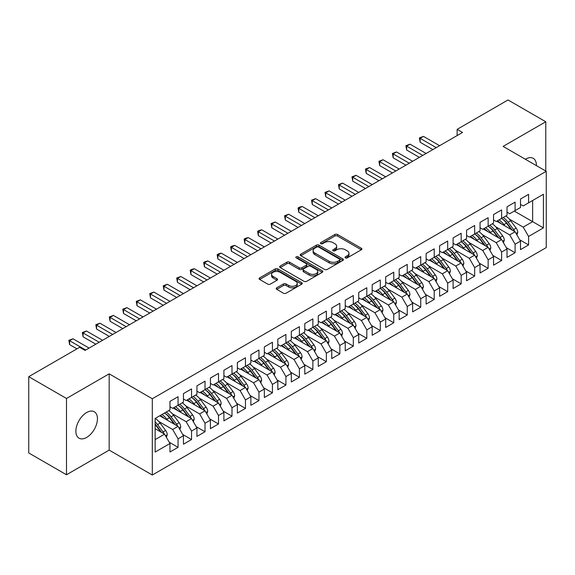 <?xml version="1.0" encoding="UTF-8"?>
<svg xmlns="http://www.w3.org/2000/svg" width="575" height="575" viewBox="0 0 575 575"><rect width="100%" height="100%" fill="white"/><g stroke="black" fill="none" stroke-linecap="round" stroke-linejoin="round"><path stroke-width="0.86" d="M345.41 257.887A1.308 0.755 0 0 0 347.264 257.887L361.323 249.766A1.869 1.078 0 0 0 361.869 249.004A1.869 1.078 0 0 0 361.323 248.242L337.503 234.485A1.869 1.078 0 0 0 334.858 234.485L320.793 242.607A1.308 0.755 0 0 0 320.412 243.139A1.308 0.755 0 0 0 320.793 243.678A1.308 0.755 0 0 0 322.647 243.678L324.465 242.621A5.987 3.457 0 0 1 332.939 242.621L334.923 243.771A5.987 3.457 0 0 1 336.677 246.215A5.987 3.457 0 0 1 334.923 248.659L333.105 249.708A1.308 0.755 0 0 0 332.717 250.247A1.308 0.755 0 0 0 333.105 250.779A1.308 0.755 0 0 0 334.952 250.779L336.777 249.73A5.987 3.457 0 0 1 345.244 249.73L347.228 250.873A5.987 3.457 0 0 1 348.982 253.323A5.987 3.457 0 0 1 347.228 255.767L345.41 256.817A1.308 0.755 0 0 0 345.022 257.348A1.308 0.755 0 0 0 345.41 257.887L345.41 256.817M86.653 437.431A15.252 8.805 120 0 0 96.622 423.991A15.252 8.805 120 0 0 94.278 411.772A15.252 8.805 120 0 0 86.653 412.527A15.252 8.805 120 0 0 76.691 425.967A15.252 8.805 120 0 0 79.027 438.186A15.252 8.805 120 0 0 86.653 437.431M536.403 165.622A15.252 8.805 120 0 0 533.248 158.333A15.252 8.805 120 0 0 525.622 159.088A15.252 8.805 120 0 0 525.356 159.246M276.762 287.816A1.869 1.078 0 0 0 276.216 288.578A1.869 1.078 0 0 0 276.762 289.347L283.446 293.2A1.869 1.078 0 0 0 286.091 293.2L301.702 284.187A1.869 1.078 0 0 0 302.256 283.425A1.869 1.078 0 0 0 301.702 282.656L277.883 268.906A1.869 1.078 0 0 0 275.238 268.906L259.627 277.919A1.869 1.078 0 0 0 259.073 278.688A1.869 1.078 0 0 0 259.627 279.45L267.698 284.107A1.869 1.078 0 0 0 270.343 284.107L277.028 280.255A1.869 1.078 0 0 0 277.574 279.486A1.869 1.078 0 0 0 277.028 278.724L273.024 276.41A5.01 2.889 0 0 1 271.558 274.368A5.01 2.889 0 0 1 274.649 271.702A5.01 2.889 0 0 1 280.104 272.327L295.787 281.376A5.01 2.889 0 0 1 297.253 283.425A5.01 2.889 0 0 1 294.163 286.091A5.01 2.889 0 0 1 288.7 285.466L286.091 283.957A1.869 1.078 0 0 0 283.446 283.957L276.762 287.816L276.762 289.347M66.499 398.475L66.499 474.756L109.171 450.117L109.171 373.836L66.499 398.475L28.75 376.683L79.645 347.3L85.035 350.412L462.53 132.466L457.132 129.353L457.132 135.585M109.171 373.836L152.31 398.748L546.25 171.307L546.25 247.588L152.31 475.029L152.31 398.748M545.776 171.034L545.776 121.763L503.111 146.402L546.25 171.307M545.776 121.763L508.027 99.971L457.132 129.353M324.602 269.445A1.869 1.078 0 0 0 327.247 269.445L342.858 260.425A1.869 1.078 0 0 0 343.412 259.663A1.869 1.078 0 0 0 342.858 258.901L319.039 245.144A1.869 1.078 0 0 0 316.394 245.144L300.783 254.164A1.869 1.078 0 0 0 300.229 254.926A1.869 1.078 0 0 0 300.783 255.688L324.602 269.445M296.736 258.168A1.308 0.755 0 0 1 298.066 258.355L298.066 256.795L322.28 270.782A1.869 1.078 0 0 1 322.834 271.544A1.869 1.078 0 0 1 322.28 272.306L306.669 281.319A1.869 1.078 0 0 1 304.024 281.319L280.205 267.569L280.205 266.038A1.869 1.078 0 0 0 279.651 266.807A1.869 1.078 0 0 0 280.205 267.569M280.205 266.038L286.882 262.186A1.869 1.078 0 0 1 289.534 262.186L299.194 267.763A1.869 1.078 0 0 0 301.839 267.763L306.274 265.204A1.869 1.078 0 0 0 306.82 264.435A1.869 1.078 0 0 0 306.274 263.673L296.211 257.866A1.308 0.755 0 0 1 295.83 257.334A1.308 0.755 0 0 1 296.635 256.63A1.308 0.755 0 0 1 298.066 256.795M514.294 211.083L532.637 221.67L532.637 200.495L543.418 194.271L528.59 202.831L528.59 194.35L520.497 199.022L520.497 207.503L515.107 210.615L515.107 202.134L507.021 206.806L507.021 215.287L501.623 218.399L501.623 209.918L493.537 214.583L493.537 223.071L488.146 226.183L488.146 217.702L480.053 222.367L480.053 230.855L474.662 233.967L474.662 225.486L466.569 230.151L466.569 238.639L461.179 241.752L461.179 233.27L453.093 237.935L453.093 246.423L447.695 249.536L447.695 241.047L439.609 245.719L439.609 254.208L434.218 257.32L434.218 248.831L426.125 253.503L426.125 261.992L420.735 265.104L420.735 256.615L412.642 261.287L412.642 269.776L407.251 272.888L407.251 264.399L399.165 269.071L399.165 277.56L393.767 280.672L393.767 272.183L385.681 276.855L385.681 285.337L380.291 288.456L380.291 279.967L372.198 284.639L372.198 293.121L366.807 296.24L366.807 287.752L358.721 292.423L358.721 300.905L353.323 304.024L353.323 295.536L345.237 300.207L345.237 308.689L339.847 311.801L339.847 303.32L331.753 307.992L331.753 316.473L326.363 319.585L326.363 311.104L318.27 315.776L318.27 324.257L312.879 327.369L312.879 318.888L304.793 323.56L304.793 332.041L299.395 335.153L299.395 326.672L291.309 331.344L291.309 339.825L285.919 342.937L285.919 334.456L277.826 339.128L277.826 347.609L272.435 350.721L272.435 342.24L264.342 346.912L264.342 355.393L258.951 358.505L258.951 350.024L250.865 354.689L250.865 363.177L245.467 366.289L245.467 357.808L237.382 362.473L237.382 370.961L231.991 374.073L231.991 365.592L223.898 370.257L223.898 378.745L218.507 381.857L218.507 373.376L210.414 378.041L210.414 386.529L205.023 389.642L205.023 381.153L196.938 385.825L196.938 394.313L191.54 397.426L191.54 388.937L183.454 393.609L183.454 402.098L178.063 405.21L178.063 396.721L169.97 401.393L169.97 409.882L155.142 418.442L155.142 452.065L169.97 443.505L164.579 434.161L155.142 428.713M543.418 194.271L543.418 227.894L528.59 236.462L523.192 227.118L509.306 219.097M519.757 239.847L528.59 244.943L528.59 236.462M528.59 244.943L520.497 249.615L520.497 241.126L515.107 244.246L509.716 234.902L495.823 226.881M506.273 247.631L515.107 252.727L515.107 244.246M515.107 252.727L507.021 257.399L507.021 248.91L501.623 252.03L496.232 242.686L482.346 234.665M492.797 255.415L501.623 260.511L501.623 252.03M501.623 260.511L493.537 265.183L493.537 256.694L488.146 259.807L482.748 250.47L468.862 242.449M479.313 263.199L488.146 268.295L488.146 259.807M488.146 268.295L480.053 272.967L480.053 264.478L474.662 267.591L469.272 258.254L455.378 250.233M465.829 270.983L474.662 276.079L474.662 267.591M474.662 276.079L466.569 280.751L466.569 272.262L461.179 275.375L455.788 266.038L441.895 258.017M452.353 278.76L461.179 283.863L461.179 275.375M461.179 283.863L453.093 288.535L453.093 280.047L447.695 283.159L442.304 273.822L428.418 265.801M438.869 286.544L447.695 291.647L447.695 283.159M447.695 291.647L439.609 296.312L439.609 287.831L434.218 290.943L428.821 281.606L414.934 273.585M425.385 294.328L434.218 299.431L434.218 290.943M434.218 299.431L426.125 304.096L426.125 295.615L420.735 298.727L415.344 289.39L401.451 281.369M411.901 302.112L420.735 307.215L420.735 298.727M420.735 307.215L412.642 311.88L412.642 303.399L407.251 306.511L401.86 297.174L387.974 289.153M398.425 309.896L407.251 314.999L407.251 306.511M407.251 314.999L399.165 319.664L399.165 311.183L393.767 314.295L388.377 304.958L374.49 296.937M384.941 317.68L393.767 322.776L393.767 314.295M393.767 322.776L385.681 327.448L385.681 318.967L380.291 322.079L374.893 312.735L361.007 304.721M371.457 325.464L380.291 330.56L380.291 322.079M380.291 330.56L372.198 335.232L372.198 326.751L366.807 329.863L361.416 320.519L347.523 312.505M357.973 333.248L366.807 338.344L366.807 329.863M366.807 338.344L358.721 343.016L358.721 334.535L353.323 337.647L347.933 328.303L334.046 320.289M344.497 341.033L353.323 346.128L353.323 337.647M353.323 346.128L345.237 350.8L345.237 342.319L339.847 345.431L334.449 336.088L320.562 328.073M331.013 348.817L339.847 353.912L339.847 345.431M339.847 353.912L331.753 358.584L331.753 350.103L326.363 353.215L320.972 343.872L307.079 335.857M317.529 356.601L326.363 361.697L326.363 353.215M326.363 361.697L318.27 366.368L318.27 357.887L312.879 360.999L307.488 351.656L293.595 343.642M304.046 364.385L312.879 369.481L312.879 360.999M312.879 369.481L304.793 374.152L304.793 365.671L299.395 368.783L294.005 359.44L280.118 351.426M290.569 372.169L299.395 377.265L299.395 368.783M299.395 377.265L291.309 381.937L291.309 373.448L285.919 376.567L280.521 367.224L266.635 359.202M277.085 379.953L285.919 385.049L285.919 376.567M285.919 385.049L277.826 389.721L277.826 381.232L272.435 384.352L267.044 375.008L253.151 366.987M263.602 387.737L272.435 392.833L272.435 384.352M272.435 392.833L264.342 397.505L264.342 389.016L258.951 392.136L253.561 382.792L239.674 374.771M250.125 395.521L258.951 400.617L258.951 392.136M258.951 400.617L250.865 405.289L250.865 396.8L245.467 399.912L240.077 390.576L226.191 382.555M236.641 403.305L245.467 408.401L245.467 399.912M245.467 408.401L237.382 413.073L237.382 404.584L231.991 407.697L226.593 398.36L212.707 390.339M223.158 411.089L231.991 416.185L231.991 407.697M231.991 416.185L223.898 420.857L223.898 412.368L218.507 415.481L213.117 406.144L199.223 398.123M209.674 418.866L218.507 423.969L218.507 415.481M218.507 423.969L210.414 428.641L210.414 420.152L205.023 423.265L199.633 413.928L185.747 405.907M196.197 426.65L205.023 431.753L205.023 423.265M205.023 431.753L196.938 436.418L196.938 427.937L191.54 431.049L186.149 421.712L172.263 413.691M182.713 434.434L191.54 439.537L191.54 431.049M191.54 439.537L183.454 444.202L183.454 435.721L178.063 438.833L172.665 429.496L158.779 421.475M169.23 442.218L178.063 447.321L178.063 438.833M178.063 447.321L169.97 451.986L169.97 443.505M169.97 406.762L172.665 408.322L178.063 405.21M155.142 439.609L164.579 434.161M183.454 398.978L186.149 400.538L191.54 397.426M172.665 429.496L178.063 426.377L159.728 415.797M183.454 435.721L178.063 426.377M196.938 391.201L199.633 392.754L205.023 389.642M186.149 421.712L191.54 418.6L173.204 408.013M196.938 427.937L191.54 418.6M210.414 383.417L213.117 384.97L218.507 381.857M199.633 413.928L205.023 410.816L186.688 400.229M210.414 420.152L205.023 410.816M223.898 375.633L226.593 377.186L231.991 374.073A14.583 8.424 60 0 1 236.835 378.824L241.658 385.264M213.117 406.144L218.507 403.032L200.172 392.445M223.898 412.368L218.507 403.032M237.382 367.849L240.077 369.402L245.467 366.289M226.593 398.36L231.991 395.248L213.656 384.661M237.382 404.584L231.991 395.248M250.865 360.065L253.561 361.618L258.951 358.505M240.077 390.576L245.467 387.464L227.132 376.877M250.865 396.8L245.467 387.464M264.342 352.281L267.044 353.833L272.435 350.721M253.561 382.792L258.951 379.68L240.616 369.092M264.342 389.016L258.951 379.68M277.826 344.497L280.521 346.049L285.919 342.937M267.044 375.008L272.435 371.896L254.1 361.308M277.826 381.232L272.435 371.896M291.309 336.713L294.005 338.265L299.395 335.153M280.521 367.224L285.919 364.112L267.583 353.524M291.309 373.448L285.919 364.112M304.793 328.929L307.488 330.488L312.879 327.369M294.005 359.44L299.395 356.327L281.06 345.74M304.793 365.671L299.395 356.327M318.27 321.145L320.972 322.704L326.363 319.585A14.583 8.424 60 0 1 331.214 324.343L336.03 330.776M307.488 351.656L312.879 348.543L294.544 337.956M318.27 357.887L312.879 348.543M331.753 313.361L334.449 314.92L339.847 311.801M320.972 343.872L326.363 340.759L308.027 330.172M331.753 350.103L326.363 340.759M345.237 305.577L347.933 307.136L353.323 304.024M334.449 336.088L339.847 332.975L321.504 322.388M345.237 342.319L339.847 332.975M358.721 297.793L361.416 299.352L366.807 296.24M347.933 328.303L353.323 325.191L334.988 314.604M358.721 334.535L353.323 325.191M372.198 290.008L374.893 291.568L380.291 288.456M361.416 320.519L366.807 317.407L348.472 306.82M372.198 326.751L366.807 317.407M385.681 282.224L388.377 283.784L393.767 280.672M374.893 312.735L380.291 309.623L361.955 299.036M385.681 318.967L380.291 309.623M399.165 274.44L401.86 276L407.251 272.888M388.377 304.958L393.767 301.839L375.432 291.259M399.165 311.183L393.767 301.839M412.642 266.656L415.344 268.216L420.735 265.104A14.583 8.424 60 0 1 425.586 269.855L430.409 276.287M401.86 297.174L407.251 294.055L388.916 283.475M412.642 303.399L407.251 294.055M426.125 258.872L428.821 260.432L434.218 257.32M415.344 289.39L420.735 286.271L402.399 275.691M426.125 295.615L420.735 286.271M439.609 251.095L442.304 252.648L447.695 249.536M428.821 281.606L434.218 278.494L415.883 267.907M439.609 287.831L434.218 278.494M453.093 243.311L455.788 244.864L461.179 241.752M442.304 273.822L447.695 270.71L429.36 260.123M453.093 280.047L447.695 270.71M466.569 235.527L469.272 237.08L474.662 233.967M455.788 266.038L461.179 262.926L442.843 252.339M466.569 272.262L461.179 262.926M480.053 227.743L482.748 229.296L488.146 226.183M469.272 258.254L474.662 255.142L456.327 244.555M480.053 264.478L474.662 255.142M493.537 219.959L496.232 221.512L501.623 218.399M482.748 250.47L488.146 247.358L469.811 236.771M493.537 256.694L488.146 247.358M507.021 212.175L509.716 213.728L515.107 210.615M496.232 242.686L501.623 239.574L483.287 228.987M507.021 248.91L501.623 239.574M520.497 204.391L523.192 205.943L528.59 202.831M509.716 234.902L515.107 231.79L496.771 221.202M520.497 241.126L515.107 231.79M28.75 376.683L28.75 452.963L66.499 474.756M109.171 450.117L152.31 475.029M523.192 227.118L532.637 221.67L543.418 227.894M345.934 258.067L347.228 257.32A5.987 3.457 0 0 0 348.982 254.876L348.982 253.323M336.677 246.215L336.677 247.775A5.987 3.457 0 0 1 334.923 250.218L333.622 250.966M361.294 249.78L337.503 236.045A1.869 1.078 0 0 0 334.858 236.045L321.317 243.857M342.858 258.901L342.858 260.425L319.039 246.704A1.869 1.078 0 0 0 316.394 246.704L300.804 255.702L300.783 254.164M339.552 260.195A1.308 0.755 0 0 0 339.94 259.663A1.308 0.755 0 0 0 339.552 259.124L318.643 247.056A1.308 0.755 0 0 0 316.789 247.056L314.87 248.163A5.987 3.457 0 0 0 313.116 250.607A5.987 3.457 0 0 0 314.87 253.05L329.166 261.302A5.987 3.457 0 0 0 337.633 261.302L339.552 260.195L339.552 261.754A1.308 0.755 0 0 0 339.94 261.215L339.94 259.663M313.116 250.607L313.116 252.166A5.987 3.457 0 0 0 314.87 254.61L314.87 253.05M339.552 261.754L337.633 262.861A5.987 3.457 0 0 1 329.166 262.861L314.87 254.61M280.226 267.583L286.882 263.738L286.882 262.186M306.82 264.435L306.82 265.995A1.869 1.078 0 0 1 306.274 266.757L301.839 269.316A1.869 1.078 0 0 1 299.194 269.316L289.534 263.738A1.869 1.078 0 0 0 286.882 263.738M298.066 258.355L322.259 272.32M309.213 273.549A5.01 2.889 0 0 0 314.669 274.174A5.01 2.889 0 0 0 317.759 271.508A5.01 2.889 0 0 0 316.293 269.459L310.773 266.268A1.869 1.078 0 0 0 308.121 266.268L303.693 268.827A1.869 1.078 0 0 0 303.14 269.596A1.869 1.078 0 0 0 303.693 270.358L309.213 273.549L309.213 275.102A5.01 2.889 0 0 0 314.669 275.734A5.01 2.889 0 0 0 317.759 273.06L317.759 271.508M303.14 269.596L303.14 271.148A1.869 1.078 0 0 0 303.693 271.918L303.693 270.358M309.213 275.102L303.693 271.918M297.253 283.425L297.253 284.977A5.01 2.889 0 0 1 294.163 287.651A5.01 2.889 0 0 1 288.7 287.026L286.091 285.516A1.869 1.078 0 0 0 283.446 285.516L276.783 289.362M271.558 274.368L271.558 275.928A5.01 2.889 0 0 0 273.024 277.969L273.024 276.41M276.999 280.269L273.024 277.969M301.702 282.656L301.702 284.187L277.883 270.466A1.869 1.078 0 0 0 275.238 270.466L259.648 279.464M516.903 234.909L517.773 232.393A5.053 2.918 -120 0 0 516.163 228.095L510.658 220.743A14.583 8.424 -120 0 0 505.777 216.006M504.828 225.853L503.916 224.631A14.583 8.424 -120 0 0 499.035 219.894M501.249 223.79A12.104 6.993 -120 0 0 497.253 220.922M514.718 231.56A5.053 2.918 -120 0 0 513.604 229.569L508.092 222.216A14.583 8.424 -120 0 0 503.211 217.487M502.478 219.053A12.104 6.993 60 0 1 507.128 223.359L512.188 230.101M501.594 218.421A14.583 8.424 60 0 1 506.474 223.15L511.297 229.59M432.867 149.593L420.131 142.241L419.383 137.914L423.495 136.397L439.609 145.698M423.495 136.397L420.131 138.345L420.131 142.241M436.238 147.646L419.383 137.914M503.427 242.693L504.297 240.178A5.053 2.918 -120 0 0 502.679 235.879L497.174 228.527A14.583 8.424 -120 0 0 492.293 223.79M491.352 233.637L490.432 232.415A14.583 8.424 -120 0 0 485.552 227.678M487.765 231.567A12.104 6.993 -120 0 0 483.769 228.706M501.235 239.344A5.053 2.918 -120 0 0 500.121 237.353L494.615 230A14.583 8.424 -120 0 0 489.735 225.271M489.002 226.838A12.104 6.993 60 0 1 493.652 231.143L498.705 237.885M488.11 226.198A14.583 8.424 60 0 1 492.991 230.934L497.813 237.374M489.943 250.47L490.813 247.962A5.053 2.918 -120 0 0 489.203 243.663L483.69 236.303A14.583 8.424 -120 0 0 478.81 231.574M477.868 241.421L476.948 240.199A14.583 8.424 -120 0 0 472.068 235.463M474.282 239.351A12.104 6.993 -120 0 0 470.285 236.49M487.751 247.128A5.053 2.918 -120 0 0 486.637 245.137L481.131 237.784A14.583 8.424 -120 0 0 476.251 233.048M475.518 234.622A12.104 6.993 60 0 1 480.168 238.92L485.221 245.669M474.634 233.982A14.583 8.424 60 0 1 479.514 238.718L484.337 245.158M419.383 157.377L406.647 150.018L405.907 145.698L410.018 144.181L426.125 153.482M410.018 144.181L406.647 146.129L406.647 150.018M422.754 155.43L405.907 145.698M405.907 165.162L393.163 157.802L392.423 153.482L396.534 151.965L412.642 161.266M396.534 151.965L393.163 153.913L393.163 157.802M409.278 163.214L392.423 153.482M476.459 258.254L477.329 255.746A5.053 2.918 -120 0 0 475.719 251.447L470.206 244.088A14.583 8.424 -120 0 0 465.326 239.358M464.384 249.205L463.472 247.983A14.583 8.424 -120 0 0 458.591 243.247M460.798 247.135A12.104 6.993 -120 0 0 456.809 244.274M474.274 254.912A5.053 2.918 -120 0 0 473.153 252.921L467.647 245.568A14.583 8.424 -120 0 0 462.767 240.832M462.034 242.398A12.104 6.993 60 0 1 466.684 246.704L471.737 253.453M461.15 241.766A14.583 8.424 60 0 1 466.03 246.502L470.853 252.943M462.983 266.038L463.845 263.53A5.053 2.918 -120 0 0 462.235 259.224L456.73 251.872A14.583 8.424 -120 0 0 451.849 247.142M450.901 256.989L449.988 255.767A14.583 8.424 -120 0 0 445.107 251.031M447.321 254.919A12.104 6.993 -120 0 0 443.325 252.058M460.791 262.696A5.053 2.918 -120 0 0 459.677 260.705L454.164 253.352A14.583 8.424 -120 0 0 449.283 248.616M448.55 250.182A12.104 6.993 60 0 1 453.208 254.488L458.261 261.237M447.666 249.55A14.583 8.424 60 0 1 452.547 254.287L457.369 260.727M392.423 172.946L379.68 165.586L378.939 161.266L383.051 159.749L399.165 169.05M383.051 159.749L379.68 161.697L379.68 165.586M395.794 170.998L378.939 161.266M378.939 180.73L366.203 173.37L365.456 169.05L369.574 167.533L385.681 176.834M369.574 167.533L366.203 169.481L366.203 173.37M382.31 178.782L365.456 169.05M449.499 273.822L450.369 271.314A5.053 2.918 -120 0 0 448.752 267.008L443.246 259.656A14.583 8.424 -120 0 0 438.366 254.926M437.424 264.773L436.504 263.551A14.583 8.424 -120 0 0 431.624 258.815M433.838 262.703A12.104 6.993 -120 0 0 429.841 259.842M447.307 270.48A5.053 2.918 -120 0 0 446.193 268.489L440.687 261.136A14.583 8.424 -120 0 0 435.807 256.4M435.074 257.967A12.104 6.993 60 0 1 439.724 262.272L444.777 269.021M434.19 257.334A14.583 8.424 60 0 1 439.063 262.071L443.886 268.511M365.456 188.514L352.719 181.154L351.979 176.834L356.09 175.317L372.198 184.618M356.09 175.317L352.719 177.265L352.719 181.154M368.827 186.566L351.979 176.834M436.015 281.606L436.885 279.098A5.053 2.918 -120 0 0 435.275 274.793L429.762 267.44A14.583 8.424 -120 0 0 424.882 262.703M423.94 272.557L423.02 271.335A14.583 8.424 -120 0 0 418.14 266.599M420.354 270.487A12.104 6.993 -120 0 0 416.357 267.627M433.823 278.264A5.053 2.918 -120 0 0 432.709 276.273L427.203 268.92A14.583 8.424 -120 0 0 422.323 264.184M421.59 265.751A12.104 6.993 60 0 1 426.24 270.056L431.293 276.805M351.979 196.298L339.236 188.938L338.495 184.618L342.607 183.102L358.721 192.402M342.607 183.102L339.236 185.049L339.236 188.938M355.35 194.35L338.495 184.618M422.532 289.39L423.401 286.882A5.053 2.918 -120 0 0 421.791 282.577L416.278 275.224A14.583 8.424 -120 0 0 411.405 270.487M410.457 280.341L409.544 279.119A14.583 8.424 -120 0 0 404.663 274.383M406.877 278.271A12.104 6.993 -120 0 0 402.881 275.411M420.347 286.048A5.053 2.918 -120 0 0 419.232 284.057L413.72 276.704A14.583 8.424 -120 0 0 408.839 271.968M408.106 273.535A12.104 6.993 60 0 1 412.757 277.84L417.817 284.589M407.222 272.902A14.583 8.424 60 0 1 412.103 277.639L416.925 284.072M338.495 204.075L325.752 196.722L325.012 192.402L329.123 190.886L345.237 200.186M329.123 190.886L325.752 192.833L325.752 196.722M341.866 202.134L325.012 192.402M409.055 297.174L409.925 294.666A5.053 2.918 -120 0 0 408.308 290.361L402.802 283.008A14.583 8.424 -120 0 0 397.922 278.271M396.98 288.125L396.06 286.903A14.583 8.424 -120 0 0 391.18 282.167M393.393 286.055A12.104 6.993 -120 0 0 389.397 283.195M406.863 293.832A5.053 2.918 -120 0 0 405.749 291.841L400.236 284.488A14.583 8.424 -120 0 0 395.356 279.752M394.63 281.319A12.104 6.993 60 0 1 399.28 285.624L404.333 292.373M393.738 280.686A14.583 8.424 60 0 1 398.619 285.423L403.442 291.856M325.012 211.859L312.275 204.506L311.528 200.186L315.646 198.67L331.753 207.97M315.646 198.67L312.275 200.618L312.275 204.506M328.382 209.918L311.528 200.186M395.571 304.958L396.441 302.45A5.053 2.918 -120 0 0 394.824 298.145L389.318 290.792A14.583 8.424 -120 0 0 384.438 286.055M383.496 295.909L382.576 294.688A14.583 8.424 -120 0 0 377.696 289.951M379.91 293.839A12.104 6.993 -120 0 0 375.913 290.979M393.379 301.616A5.053 2.918 -120 0 0 392.265 299.625L386.759 292.272A14.583 8.424 -120 0 0 381.879 287.536M381.146 289.103A12.104 6.993 60 0 1 385.796 293.408L390.849 300.157M380.262 288.47A14.583 8.424 60 0 1 385.142 293.207L389.958 299.64M311.528 219.643L298.792 212.29L298.051 207.97L299.395 207.194L302.162 206.454L318.27 215.754M302.162 206.454L298.792 208.402L298.792 212.29M314.899 217.702L298.051 207.97M382.088 312.743L382.957 310.234A5.053 2.918 -120 0 0 381.347 305.929L375.834 298.576A14.583 8.424 -120 0 0 370.954 293.839M370.012 303.693L369.092 302.472A14.583 8.424 -120 0 0 364.212 297.735M366.426 301.623A12.104 6.993 -120 0 0 362.43 298.763M379.895 309.4A5.053 2.918 -120 0 0 378.781 307.409L373.276 300.057A14.583 8.424 -120 0 0 368.395 295.32M367.662 296.887A12.104 6.993 60 0 1 372.312 301.192L377.365 307.941M366.778 296.254A14.583 8.424 60 0 1 371.658 300.991L376.481 307.424M298.051 227.427L285.308 220.074L284.567 215.754L288.679 214.238L304.793 223.538M288.679 214.238L285.308 216.178L285.308 220.074M301.422 225.486L284.567 215.754M368.604 320.527L369.473 318.018A5.053 2.918 -120 0 0 367.863 313.713L362.358 306.36A14.583 8.424 -120 0 0 357.478 301.623M356.529 311.478L355.616 310.248A14.583 8.424 -120 0 0 350.736 305.519M352.949 309.408A12.104 6.993 -120 0 0 348.953 306.547M366.419 317.184A5.053 2.918 -120 0 0 365.305 315.193L359.792 307.841A14.583 8.424 -120 0 0 354.912 303.104M354.178 304.671A12.104 6.993 60 0 1 358.829 308.976L363.889 315.725M353.294 304.038A14.583 8.424 60 0 1 358.175 308.775L362.998 315.208M284.567 235.211L271.824 227.858L271.084 223.538L275.195 222.022L291.309 231.322M275.195 222.022L271.824 223.963L271.824 227.858M287.938 233.27L271.084 223.538M355.127 328.311L355.997 325.802A5.053 2.918 -120 0 0 354.38 321.497L348.874 314.144A14.583 8.424 -120 0 0 343.994 309.408M343.052 319.262L342.132 318.033A14.583 8.424 -120 0 0 337.252 313.303M339.466 317.192A12.104 6.993 -120 0 0 335.469 314.331M352.935 324.968A5.053 2.918 -120 0 0 351.821 322.978L346.308 315.625A14.583 8.424 -120 0 0 341.428 310.888M340.702 312.455A12.104 6.993 60 0 1 345.352 316.76L350.405 323.509M339.811 311.822A14.583 8.424 60 0 1 344.691 316.559L349.514 322.992M271.084 242.995L258.348 235.642L257.607 231.322L258.951 230.546L261.718 229.806L277.826 239.107M261.718 229.806L258.348 231.747L258.348 235.642M274.455 241.047L257.607 231.322M341.643 336.095L342.513 333.586A5.053 2.918 -120 0 0 340.903 329.281L335.39 321.928A14.583 8.424 -120 0 0 330.51 317.192M329.568 327.046L328.648 325.817A14.583 8.424 -120 0 0 323.768 321.087M325.982 324.976A12.104 6.993 -120 0 0 321.986 322.115M339.451 332.752A5.053 2.918 -120 0 0 338.337 330.762L332.832 323.409A14.583 8.424 -120 0 0 327.951 318.672M327.218 320.239A12.104 6.993 60 0 1 331.868 324.544L336.921 331.286M257.607 250.779L244.864 243.426L244.123 239.107L245.467 238.323L248.235 237.59L264.342 246.891M248.235 237.59L244.864 239.531L244.864 243.426M260.971 248.831L244.123 239.107M328.16 343.879L329.029 341.37A5.053 2.918 -120 0 0 327.419 337.065L321.907 329.712A14.583 8.424 -120 0 0 317.026 324.976M316.085 334.83L315.172 333.601A14.583 8.424 -120 0 0 310.292 328.864M312.498 332.76A12.104 6.993 -120 0 0 308.509 329.899M325.967 340.537A5.053 2.918 -120 0 0 324.853 338.546L319.348 331.193A14.583 8.424 -120 0 0 314.467 326.456M313.734 328.023A12.104 6.993 60 0 1 318.385 332.328L323.438 339.07M312.85 327.391A14.583 8.424 60 0 1 317.731 332.127L322.553 338.56M244.123 258.563L231.38 251.21L230.64 246.891L231.991 246.107L234.751 245.374L250.865 254.675M234.751 245.374L231.38 247.315L231.38 251.21M247.494 256.615L230.64 246.891M314.676 351.663L315.546 349.147A5.053 2.918 -120 0 0 313.936 344.849L308.43 337.496A14.583 8.424 -120 0 0 303.55 332.76M302.601 342.614L301.688 341.385A14.583 8.424 -120 0 0 296.808 336.648M299.022 340.544A12.104 6.993 -120 0 0 295.025 337.683M312.491 348.321A5.053 2.918 -120 0 0 311.377 346.33L305.864 338.977A14.583 8.424 -120 0 0 300.984 334.24M300.251 335.807A12.104 6.993 60 0 1 304.901 340.113L309.961 346.854M299.367 335.175A14.583 8.424 60 0 1 304.247 339.904L309.07 346.344M230.64 266.347L217.903 258.994L217.156 254.675L218.507 253.891L221.267 253.151L237.382 262.459M221.267 253.151L217.903 255.099L217.903 258.994M234.011 264.399L217.156 254.675M301.199 359.447L302.069 356.931A5.053 2.918 -120 0 0 300.452 352.633L294.946 345.28A14.583 8.424 -120 0 0 290.066 340.544M289.124 350.398L288.204 349.169A14.583 8.424 -120 0 0 283.324 344.432M285.538 348.328A12.104 6.993 -120 0 0 281.542 345.467M299.007 356.105A5.053 2.918 -120 0 0 297.893 354.114L292.387 346.754A14.583 8.424 -120 0 0 287.507 342.024M286.774 343.591A12.104 6.993 60 0 1 291.424 347.897L296.477 354.638M285.883 342.959A14.583 8.424 60 0 1 290.763 347.688L295.586 354.128M217.156 274.131L204.42 266.778L203.679 262.459L205.023 261.675L207.791 260.935L223.898 270.243M207.791 260.935L204.42 262.883L204.42 266.778M220.527 272.183L203.679 262.459M287.716 367.231L288.585 364.715A5.053 2.918 -120 0 0 286.975 360.417L281.463 353.064A14.583 8.424 -120 0 0 276.582 348.328M275.641 358.175L274.721 356.953A14.583 8.424 -120 0 0 269.84 352.216M272.054 356.112A12.104 6.993 -120 0 0 268.058 353.251M285.523 363.889A5.053 2.918 -120 0 0 284.409 361.898L278.904 354.538A14.583 8.424 -120 0 0 274.023 349.808M273.29 351.375A12.104 6.993 60 0 1 277.941 355.681L282.993 362.423M272.406 350.743A14.583 8.424 60 0 1 277.287 355.472L282.109 361.912M203.679 281.915L190.936 274.562L190.196 270.243L191.54 269.459L194.307 268.719L210.414 278.02M194.307 268.719L190.936 270.667L190.936 274.562M207.05 279.967L190.196 270.243M274.232 375.015L275.102 372.499A5.053 2.918 -120 0 0 273.492 368.201L267.979 360.848A14.583 8.424 -120 0 0 263.098 356.112M262.157 365.959L261.244 364.737A14.583 8.424 -120 0 0 256.364 360M258.577 363.896A12.104 6.993 -120 0 0 254.581 361.028M272.047 371.666A5.053 2.918 -120 0 0 270.926 369.675L265.42 362.322A14.583 8.424 -120 0 0 260.54 357.592M259.807 359.159A12.104 6.993 60 0 1 264.457 363.465L269.51 370.207M258.923 358.527A14.583 8.424 60 0 1 263.803 363.256L268.626 369.696M190.196 289.699L177.452 282.347L176.712 278.02L180.823 276.503L196.938 285.804M180.823 276.503L177.452 278.451L177.452 282.347M193.567 287.752L176.712 278.02M260.755 382.799L261.618 380.283A5.053 2.918 -120 0 0 260.008 375.985L254.502 368.632A14.583 8.424 -120 0 0 249.622 363.896M248.673 373.743L247.76 372.521A14.583 8.424 -120 0 0 242.88 367.784M245.094 371.673A12.104 6.993 -120 0 0 241.097 368.812M258.563 379.45A5.053 2.918 -120 0 0 257.449 377.459L251.936 370.106A14.583 8.424 -120 0 0 247.056 365.377M246.323 366.943A12.104 6.993 60 0 1 250.98 371.249L256.033 377.991M245.439 366.304A14.583 8.424 60 0 1 250.319 371.04L255.142 377.48M176.712 297.483L163.976 290.123L163.228 285.804L167.347 284.287L183.454 293.588M167.347 284.287L163.976 286.235L163.976 290.123M180.083 295.536L163.228 285.804M247.272 390.576L248.141 388.067A5.053 2.918 -120 0 0 246.524 383.769L241.018 376.409A14.583 8.424 -120 0 0 236.138 371.68M235.197 381.527L234.277 380.305A14.583 8.424 -120 0 0 229.396 375.568M231.61 379.457A12.104 6.993 -120 0 0 227.614 376.596M245.079 387.234A5.053 2.918 -120 0 0 243.965 385.243L238.46 377.89A14.583 8.424 -120 0 0 233.579 373.153M232.846 374.72A12.104 6.993 60 0 1 237.497 379.026L242.549 385.775M163.228 305.268L150.492 297.908L149.752 293.588L153.863 292.071L169.97 301.372M153.863 292.071L150.492 294.019L150.492 297.908M166.599 303.32L149.752 293.588M233.788 398.36L234.658 395.852A5.053 2.918 -120 0 0 233.048 391.553L227.535 384.193A14.583 8.424 -120 0 0 222.654 379.464M221.713 389.311L220.793 388.089A14.583 8.424 -120 0 0 215.912 383.353M218.126 387.241A12.104 6.993 -120 0 0 214.13 384.38M231.596 395.018A5.053 2.918 -120 0 0 230.482 393.027L224.976 385.674A14.583 8.424 -120 0 0 220.096 380.938M219.362 382.504A12.104 6.993 60 0 1 224.013 386.81L229.066 393.559M218.478 381.872A14.583 8.424 60 0 1 223.359 386.608L228.182 393.048M149.752 313.052L137.008 305.692L136.268 301.372L140.379 299.855L156.493 309.156M140.379 299.855L137.008 301.803L137.008 305.692M153.123 311.104L136.268 301.372M220.304 406.144L221.174 403.636A5.053 2.918 -120 0 0 219.564 399.33L214.058 391.978A14.583 8.424 -120 0 0 209.178 387.248M208.229 397.095L207.316 395.873A14.583 8.424 -120 0 0 202.436 391.137M204.65 395.025A12.104 6.993 -120 0 0 200.653 392.164M218.119 402.802A5.053 2.918 -120 0 0 217.005 400.811L211.492 393.458A14.583 8.424 -120 0 0 206.612 388.722M205.879 390.288A12.104 6.993 60 0 1 210.529 394.594L215.589 401.343M204.995 389.656A14.583 8.424 60 0 1 209.875 394.393L214.698 400.832M136.268 320.836L123.524 313.476L122.784 309.156L126.895 307.639L143.01 316.94M126.895 307.639L123.524 309.587L123.524 313.476M139.639 318.888L122.784 309.156M206.827 413.928L207.697 411.42A5.053 2.918 -120 0 0 206.08 407.114L200.574 399.762A14.583 8.424 -120 0 0 195.694 395.032M194.752 404.879L193.833 403.657A14.583 8.424 -120 0 0 188.952 398.921M191.166 402.809A12.104 6.993 -120 0 0 187.17 399.948M204.635 410.586A5.053 2.918 -120 0 0 203.521 408.595L198.008 401.242A14.583 8.424 -120 0 0 193.128 396.506M192.402 398.073A12.104 6.993 60 0 1 197.053 402.378L202.105 409.127M191.511 397.44A14.583 8.424 60 0 1 196.391 402.177L201.214 408.617M122.784 328.62L110.048 321.26L109.308 316.94L113.419 315.423L129.526 324.724M113.419 315.423L110.048 317.371L110.048 321.26M126.155 326.672L109.308 316.94M193.344 421.712L194.213 419.204A5.053 2.918 -120 0 0 192.596 414.898L187.091 407.546A14.583 8.424 -120 0 0 182.21 402.809M181.269 412.663L180.349 411.441A14.583 8.424 -120 0 0 175.468 406.705M177.682 410.593A12.104 6.993 -120 0 0 173.686 407.732M191.152 418.37A5.053 2.918 -120 0 0 190.037 416.379L184.532 409.026A14.583 8.424 -120 0 0 179.652 404.29M178.918 405.857A12.104 6.993 60 0 1 183.569 410.162L188.622 416.911M178.034 405.224A14.583 8.424 60 0 1 182.915 409.961L187.73 416.393M109.3 336.404L96.564 329.044L95.824 324.724L99.935 323.207L116.042 332.508M99.935 323.207L96.564 325.155L96.564 329.044M112.671 334.456L95.824 324.724M179.86 429.496L180.73 426.988A5.053 2.918 -120 0 0 179.12 422.683L173.607 415.33A14.583 8.424 -120 0 0 168.727 410.593M167.785 420.447L166.865 419.225A14.583 8.424 -120 0 0 161.985 414.489M164.198 418.377A12.104 6.993 -120 0 0 160.202 415.517M177.668 426.154A5.053 2.918 -120 0 0 176.554 424.163L171.048 416.81A14.583 8.424 -120 0 0 166.168 412.074M165.435 413.641A12.104 6.993 60 0 1 170.085 417.946L175.138 424.695M164.551 413.008A14.583 8.424 60 0 1 169.431 417.745L174.254 424.177M95.824 344.181L83.08 336.828L82.34 332.508L86.451 330.992L102.566 340.292M86.451 330.992L83.08 332.939L83.08 336.828M99.195 342.24L82.34 332.508M166.376 437.28L167.246 434.772A5.053 2.918 -120 0 0 165.636 430.467L160.13 423.114A14.583 8.424 -120 0 0 155.25 418.377M164.191 433.938A5.053 2.918 -120 0 0 163.077 431.947L157.564 424.594A14.583 8.424 -120 0 0 155.142 421.842M155.142 423.998A12.104 6.993 60 0 1 156.601 425.73L161.661 432.479M155.142 424.508A14.583 8.424 60 0 1 155.947 425.529L160.77 431.962M76.949 348.853L69.597 344.612L68.856 340.292L72.968 338.776L89.082 348.076M72.968 338.776L69.597 340.723L69.597 344.612M85.711 350.024L68.856 340.292M347.228 257.32L347.228 255.767M333.105 250.779L333.105 249.708M334.923 250.218L334.923 248.659M320.793 243.678L320.793 242.607M334.858 236.045L334.858 234.485M337.503 236.045L337.503 234.485M361.323 249.766L361.323 248.242M316.394 246.704L316.394 245.144M319.039 246.704L319.039 245.144M329.166 262.861L329.166 261.302M337.633 262.861L337.633 261.302M289.534 263.738L289.534 262.186M299.194 269.316L299.194 267.763M301.839 269.316L301.839 267.763M306.274 266.757L306.274 265.204M322.28 272.306L322.28 270.782M283.446 285.516L283.446 283.957M286.091 285.516L286.091 283.957M288.7 287.026L288.7 285.466M277.028 280.255L277.028 278.724M259.627 279.45L259.627 277.919M275.238 270.466L275.238 268.906M277.883 270.466L277.883 268.906M516.07 233.457L517.744 232.494M508.092 222.216L510.658 220.743M503.916 224.631L506.474 223.15M513.604 229.569L516.163 228.095M502.586 241.241L504.261 240.278M494.615 230L497.174 228.527M490.432 232.415L492.991 230.934M500.121 237.353L502.679 235.879M489.109 249.025L490.777 248.062M481.131 237.784L483.69 236.303M476.948 240.199L479.514 238.718M486.637 245.137L489.203 243.663M475.626 256.809L477.3 255.846M467.647 245.568L470.206 244.088M463.472 247.983L466.03 246.502M473.153 252.921L475.719 251.447M462.142 264.593L463.817 263.63M454.164 253.352L456.73 251.872M449.988 255.767L452.547 254.287M459.677 260.705L462.235 259.224M448.665 272.377L450.333 271.414M440.687 261.136L443.246 259.656M436.504 263.551L439.063 262.071M446.193 268.489L448.752 267.008M435.182 280.162L436.849 279.198M427.203 268.92L429.762 267.44M423.02 271.335L425.586 269.855M432.709 276.273L435.275 274.793M421.698 287.946L423.372 286.975M413.72 276.704L416.278 275.224M409.544 279.119L412.103 277.639M419.232 284.057L421.791 282.577M408.214 295.73L409.889 294.759M400.236 284.488L402.802 283.008M396.06 286.903L398.619 285.423M405.749 291.841L408.308 290.361M394.738 303.514L396.405 302.543M386.759 292.272L389.318 290.792M382.576 294.688L385.142 293.207M392.265 299.625L394.824 298.145M381.254 311.298L382.921 310.327M373.276 300.057L375.834 298.576M369.092 302.472L371.658 300.991M378.781 307.409L381.347 305.929M367.77 319.082L369.445 318.112M359.792 307.841L362.358 306.36M355.616 310.248L358.175 308.775M365.305 315.193L367.863 313.713M354.286 326.859L355.961 325.896M346.308 315.625L348.874 314.144M342.132 318.033L344.691 316.559M351.821 322.978L354.38 321.497M340.81 334.643L342.477 333.68M332.832 323.409L335.39 321.928M328.648 325.817L331.214 324.343M338.337 330.762L340.903 329.281M327.326 342.427L329.001 341.464M319.348 331.193L321.907 329.712M315.172 333.601L317.731 332.127M324.853 338.546L327.419 337.065M313.842 350.211L315.517 349.248M305.864 338.977L308.43 337.496M301.688 341.385L304.247 339.904M311.377 346.33L313.936 344.849M300.358 357.995L302.033 357.032M292.387 346.754L294.946 345.28M288.204 349.169L290.763 347.688M297.893 354.114L300.452 352.633M286.882 365.779L288.549 364.816M278.904 354.538L281.463 353.064M274.721 356.953L277.287 355.472M284.409 361.898L286.975 360.417M273.398 373.563L275.073 372.6M265.42 362.322L267.979 360.848M261.244 364.737L263.803 363.256M270.926 369.675L273.492 368.201M259.914 381.347L261.589 380.384M251.936 370.106L254.502 368.632M247.76 372.521L250.319 371.04M257.449 377.459L260.008 375.985M246.438 389.131L248.105 388.168M238.46 377.89L241.018 376.409M234.277 380.305L236.835 378.824M243.965 385.243L246.524 383.769M232.954 396.915L234.622 395.952M224.976 385.674L227.535 384.193M220.793 388.089L223.359 386.608M230.482 393.027L233.048 391.553M219.47 404.699L221.145 403.736M211.492 393.458L214.058 391.978M207.316 395.873L209.875 394.393M217.005 400.811L219.564 399.33M205.987 412.483L207.661 411.52M198.008 401.242L200.574 399.762M193.833 403.657L196.391 402.177M203.521 408.595L206.08 407.114M192.51 420.268L194.178 419.304M184.532 409.026L187.091 407.546M180.349 411.441L182.915 409.961M190.037 416.379L192.596 414.898M179.026 428.052L180.694 427.081M171.048 416.81L173.607 415.33M166.865 419.225L169.431 417.745M176.554 424.163L179.12 422.683M165.542 435.836L167.217 434.865M157.564 424.594L160.13 423.114M155.142 425.996L155.947 425.529M163.077 431.947L165.636 430.467"/></g></svg>
